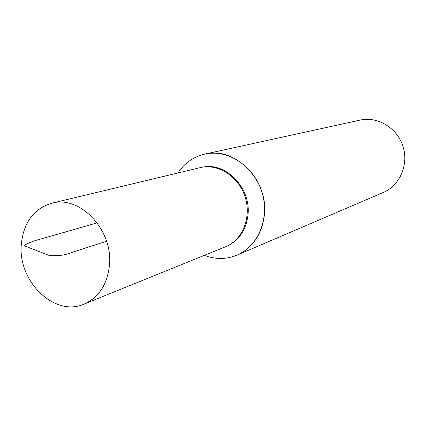 <?xml version="1.0" encoding="UTF-8"?>
<svg xmlns="http://www.w3.org/2000/svg" width="426" height="426" viewBox="0 0 426 426"><rect width="100%" height="100%" fill="white"/><g stroke="black" fill="none" stroke-linecap="round" stroke-linejoin="round"><path stroke-width="0.64" d="M237.058 255.137L237.064 255.131C258.609 246.153 270.164 217.324 261.756 191.524C253.598 165.65 227.441 148.914 204.688 154.127L360.066 120.111C377.59 116.128 397.154 127.853 402.953 146.272C408.944 164.628 399.838 185.544 383.267 192.488L237.064 255.131C252.586 247.863 261.67 234.721 264.317 215.694C269.141 180.459 235.035 146.001 204.677 154.127C193.489 156.768 184.602 163.025 178.015 172.897M204.448 255.366C215.545 259.567 226.414 259.493 237.053 255.137C252.575 247.868 261.66 234.721 264.306 215.694C269.152 180.454 235.045 146.001 204.688 154.127L204.677 154.127M228.831 245.232C239.763 239.172 246.132 229.225 247.932 215.375C251.415 188.984 226.983 162.631 203.745 166.971M51.722 203.218L201.812 167.248C219.353 164.042 238.88 177.173 245.099 196.865C251.489 216.504 243.23 238.539 227.095 246.127L84.055 304.111C98.853 297.465 107.32 284.515 109.455 265.254C113.257 229.981 79.891 194.895 51.722 203.218C33.585 208.857 23.446 222.67 21.3 244.641C17.86 281.479 54.656 317.295 84.055 304.111M106.553 241.27L73.299 251.931C65.513 255.249 57.388 256.383 48.921 255.334L23.936 245.664C27.685 243.07 34.005 240.663 42.893 238.438L97.16 222.846"/></g></svg>
